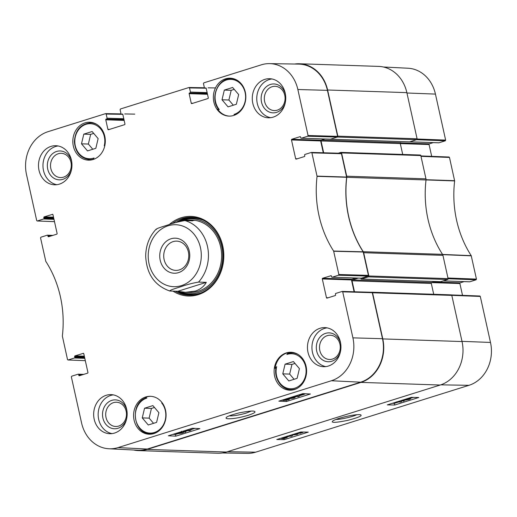 <?xml version="1.0" encoding="UTF-8"?>
<svg xmlns="http://www.w3.org/2000/svg" width="517" height="517" viewBox="0 0 517 517"><rect width="100%" height="100%" fill="white"/><g stroke="black" fill="none" stroke-linecap="round" stroke-linejoin="round"><path stroke-width="0.78" d="M400.268 142.86L400.746 142.711A0.724 0.62 -88.1 0 0 400.3 143.597L402.711 154.447M409.8 141.82L416.528 139.713L445.279 140.811L438.959 142.789L409.8 141.82A0.582 0.498 91.9 0 1 409.658 141.839M293.766 434.202L296.125 434.009C297.391 434.06 297.527 434.215 296.519 434.493L293.255 434.913L292.202 434.745L292.848 434.435M296.125 434.009C297.391 434.06 297.527 434.215 296.519 434.493L296.415 434.022M294.826 433.866L298.147 433.918L296.971 434.5L291.226 434.997M288.408 435.883L292.279 435.947L291.394 436.225L287.898 436.161L286.256 436.723L287.219 436.051M292.105 435.191L292.279 435.947M284.854 437.686L284.951 438.125L284.311 438.267L285.054 437.472L286.521 437.492M286.075 437.401L284.951 438.125M282.702 438.08L282.78 438.429C282.056 438.39 282.204 438.216 283.232 437.893L284.57 437.556L283.827 438.351L282.314 438.332M283.691 437.757L283.827 438.351M283.161 437.912L283.271 438.416M284.809 437.007L287.245 437.317L286.993 436.199M286.618 436.729L286.722 437.195C287.588 437.253 287.336 437.498 285.979 437.938L283.523 438.674L281.597 438.506L281.494 438.048M282.133 438.636C281.242 438.584 281.494 438.338 282.889 437.886L284.861 437.246M284.615 437.072L284.693 437.427M404.462 399.551L406.873 399.001L406.401 399.376L404.507 399.731L404.992 399.35M406.873 399.001L406.401 399.376L406.323 399.046M406.22 399.615L409.218 398.943L408.663 399.415L406 399.79M406.575 398.846L410.123 398.659C410.879 398.697 410.537 398.95 409.102 399.421L405.36 400.145L405.612 399.693L403.312 399.867M407.732 398.484L407.616 399.066M409.929 397.793L410.517 398.756L410.265 397.631M405.36 400.145L405.612 399.693M401.967 400.287L404.242 400.946L403.531 401.173L401.257 400.513M404.029 399.996L404.242 400.946M397.534 401.677L401.606 401.748L400.72 402.026L397.224 401.967L395.583 402.523L396.545 401.851M400.901 400.623L401.354 400.63L401.606 401.748M299.362 432.451L301.721 432.257C302.988 432.302 303.124 432.464 302.115 432.735L298.852 433.156L297.798 432.988L298.451 432.677M301.721 432.257C302.988 432.302 303.124 432.464 302.115 432.735L302.012 432.264M300.422 432.115L301.437 432.005M303.511 432.038L300.474 433.252L296.823 433.246M392.351 403.305L394.368 403.338L398.659 401.993M401.457 401.114L402.362 400.83M404.094 400.287L404.973 400.009M410.414 398.303L413.329 397.392M287.161 436.936L289.539 436.193M292.144 435.372L292.706 435.198M394.742 405.018L387.298 404.889L411.319 397.36L418.764 397.489L394.742 405.018L394.368 403.338M284.247 439.65L276.795 439.521L300.816 431.992L308.268 432.122L284.247 439.65L284.001 438.578M356.743 414.737C352.801 416.767 340.283 419.604 335.934 419.449M339.087 418.356C334.958 419.707 332.715 420.728 332.36 421.42C331.487 422.932 336.645 422.576 347.831 420.353C358.029 417.62 362.359 415.823 360.827 414.964C360.246 413.975 349.744 415.106 339.087 418.356M222.394 452.97L247.43 453.377A34.994 29.96 -88.1 0 0 255.65 452.181L468.964 385.32A34.994 29.96 -88.1 0 0 490.491 342.441L480.293 296.435L479.686 296.028M445.279 140.811L445.635 140.101L435.437 94.094A34.994 29.96 -88.1 0 0 408.016 68.231L383.368 66.997M433.285 142.627L429.427 143.829L400.494 142.866M323.668 152.78L321.044 140.96L429.071 144.54A0.582 0.498 91.9 0 1 429.427 143.829M429.071 144.54L431.689 156.347M448.11 278.741L476.092 279.807L476.448 279.096L471.207 255.637A101.881 87.237 91.9 0 1 454.643 180.924L449.48 157.439L448.872 157.032M476.092 279.807L469.779 281.791L443.205 280.905M464.098 281.623L460.246 282.831L433.673 281.946M431.63 282.599L459.891 283.542A0.582 0.498 91.9 0 1 460.246 282.831M459.891 283.542L462.508 295.349M371.749 292.267L371.801 292.254A0.724 0.62 91.9 0 1 372.557 292.764L382.787 338.913A35.486 30.387 91.9 0 1 360.956 382.393L147.164 449.396A35.486 30.387 91.9 0 1 138.388 450.604A35.486 30.387 91.9 0 1 133.632 450.003M354.481 291.775L352.045 280.796A0.724 0.62 91.9 0 1 352.491 279.91L358.268 278.101M360.847 278.185L360.969 278.747A0.433 0.375 -88.1 0 0 361.422 279.051L368.388 276.873L447.644 279.51A0.724 0.62 -88.1 0 0 448.09 278.624L442.933 255.353A2.895 2.482 -88.1 0 0 442.52 254.345L363.257 251.701A2.895 2.482 91.9 0 1 363.677 252.71L368.834 275.981A0.724 0.62 91.9 0 1 368.388 276.873M363.257 251.701A101.384 86.811 91.9 0 1 346.765 177.318L426.027 179.955A2.895 2.482 -88.1 0 0 425.969 178.837L420.812 155.565A0.724 0.62 -88.1 0 0 420.056 155.055M338.305 153.194L340.8 152.418A0.724 0.62 91.9 0 1 341.556 152.929L346.713 176.2A2.895 2.482 91.9 0 1 346.765 177.318M321.044 140.96A0.724 0.62 91.9 0 1 321.49 140.068L324.863 139.015L321.012 140.223L291.846 139.247A0.582 0.498 -88.1 0 0 291.491 139.958L320.656 140.934A0.582 0.498 91.9 0 1 321.012 140.223M330.169 139.189A0.433 0.375 -88.1 0 0 330.421 139.215L337.388 137.031L416.644 139.674A0.724 0.62 -88.1 0 0 417.09 138.782L406.86 92.64A35.486 30.387 -88.1 0 0 378.612 66.396L299.356 63.759A35.486 30.387 91.9 0 1 327.604 89.997L337.834 136.145A0.724 0.62 91.9 0 1 337.388 137.031M294.606 64.03A35.486 30.387 91.9 0 1 299.356 63.759M426.027 179.955A101.384 86.811 -88.1 0 0 442.52 254.345M138.388 450.604L217.644 453.241A35.486 30.387 -88.1 0 0 226.42 452.039L440.213 385.029A35.486 30.387 -88.1 0 0 462.043 341.55L451.813 295.401A0.724 0.62 -88.1 0 0 451.057 294.89M416.644 139.674L409.677 141.858A0.433 0.375 91.9 0 1 409.464 141.845M447.644 279.51L440.678 281.694A0.433 0.375 91.9 0 1 440.465 281.687M435.017 281.526L431.747 282.547A0.724 0.62 -88.1 0 0 431.307 283.432L433.711 294.283M164.115 259.566A14.638 12.531 91.9 0 1 176.736 241.129A14.638 12.531 91.9 0 1 188.776 256.18A14.638 12.531 91.9 0 1 175.767 270.391A14.638 12.531 91.9 0 1 164.115 259.566M160.218 260.271A17.533 15.012 -88.1 0 0 185.273 268.09A17.533 15.012 -88.1 0 0 178.779 238.77A17.533 15.012 -88.1 0 0 160.218 260.271M176.413 222.388C180.595 220.643 184.42 219.815 187.884 219.919L192.667 220.824L184.892 220.565C179.031 221.573 173.389 223.034 167.973 224.947C163.553 226.42 155.197 228.74 156.367 229.509M177.783 291.297L206.309 282.353C203.944 286.567 200.247 289.481 195.219 291.097L185.474 292.299L177.783 291.297L169.757 291.006M170.003 291.032C168.839 290.27 177.195 287.95 181.616 286.476C187.031 284.563 192.667 283.103 198.528 282.095L206.309 282.353M275.904 368.337L275.076 368.311A18.974 16.247 91.9 0 1 287.038 352.937A18.974 16.247 91.9 0 1 288.247 352.613L294.444 352.82M288.247 352.613A150.195 128.61 91.9 0 1 286.851 354.5A17.526 15.006 91.9 0 1 306.038 369.338A17.526 15.006 91.9 0 1 289.772 388.719A17.526 15.006 91.9 0 1 276.66 366.65L276.13 367.697M288.169 353.35L292.163 352.885A18.392 15.749 -88.1 0 0 288.169 353.35L286.851 354.5M229.335 116.118A18.974 16.247 91.9 0 1 217.618 109.126A150.195 128.61 91.9 0 1 219.24 109.526A17.817 15.252 91.9 0 1 221.909 82.429A17.817 15.252 91.9 0 1 244.308 89.829A17.817 15.252 91.9 0 1 234.02 114.412L235.455 114.768M234.02 114.412A150.195 128.61 91.9 0 1 235.177 114.89M217.618 109.126L218.51 109.152M218.704 109.326L219.24 109.526L218.704 109.326M92.866 159.585A150.195 128.61 91.9 0 1 94.062 157.969A17.526 15.006 91.9 0 1 74.881 143.131A17.526 15.006 91.9 0 1 91.141 123.744A17.526 15.006 91.9 0 1 104.253 145.82A150.195 128.61 91.9 0 1 104.932 145.103M162.422 403.131A150.195 128.61 91.9 0 1 161.672 402.943A17.817 15.252 91.9 0 1 159.003 430.041A17.817 15.252 91.9 0 1 136.611 422.635A17.817 15.252 91.9 0 1 146.899 398.058A150.195 128.61 91.9 0 1 145.335 397.405A18.974 16.247 91.9 0 1 146.518 396.978A18.974 16.247 91.9 0 1 150.835 396.326M276.66 366.65A150.195 128.61 91.9 0 1 275.076 368.311M286.295 352.911A18.974 16.247 91.9 0 1 290.987 352.264A18.974 16.247 91.9 0 1 306.594 371.768A18.974 16.247 91.9 0 1 289.72 390.193A18.974 16.247 91.9 0 1 274.197 373.448A18.974 16.247 91.9 0 1 286.295 352.911M225.528 78.83A18.974 16.247 91.9 0 1 230.227 78.183A18.974 16.247 91.9 0 1 245.827 97.687A18.974 16.247 91.9 0 1 228.96 116.112A18.974 16.247 91.9 0 1 213.437 99.367A18.974 16.247 91.9 0 1 225.528 78.83M85.001 122.872A18.974 16.247 91.9 0 1 89.7 122.225A18.974 16.247 91.9 0 1 105.3 141.729A18.974 16.247 91.9 0 1 88.433 160.154A18.974 16.247 91.9 0 1 72.91 143.409A18.974 16.247 91.9 0 1 85.001 122.872M145.768 396.953A18.974 16.247 91.9 0 1 150.46 396.306A18.974 16.247 91.9 0 1 166.067 415.81A18.974 16.247 91.9 0 1 149.2 434.235A18.974 16.247 91.9 0 1 133.67 417.49A18.974 16.247 91.9 0 1 145.768 396.953M251.172 411.099L246.422 413.031C239.785 414.964 234.214 415.927 229.703 415.914L229.18 415.875M297.12 378.341L288.803 380.945L282.78 373.862L285.08 364.168L293.404 361.557L299.421 368.647L297.12 378.341M228.036 106.864L222.019 99.781L224.32 90.087L232.637 87.476L238.66 94.566L236.359 104.26L228.036 106.864M95.832 148.301L87.515 150.912L81.492 143.823L83.793 134.129L92.116 131.518L98.133 138.608L95.832 148.301M158.9 412.689L156.599 422.383L148.276 424.993L142.253 417.904L144.553 408.21L152.877 405.599L158.9 412.689M368.085 276.072L361.357 278.178L332.198 277.209L338.512 275.225L368.085 276.072L368.44 275.361L363.18 251.805A101.384 86.811 91.9 0 1 346.655 177.279L341.466 153.698L340.865 153.29M355.677 278.01L351.825 279.219L322.666 278.249A0.582 0.498 -88.1 0 0 322.311 278.96L351.47 279.93A0.582 0.498 91.9 0 1 351.825 279.219M351.47 279.93L354.093 291.762M328.185 297.753L326.46 297.695A0.582 0.498 -88.1 0 0 327.067 298.109L335.236 295.55A0.582 0.498 -88.1 0 0 335.591 294.839L335.436 294.134A0.582 0.498 91.9 0 1 335.791 293.43L342.112 291.446L342.713 291.853L352.911 337.859A34.994 29.96 91.9 0 1 331.384 380.745L118.07 447.599A34.994 29.96 91.9 0 1 108.984 448.769L138.123 450.229A35.486 30.387 -88.1 0 0 147.339 449.047L360.653 382.186A35.486 30.387 -88.1 0 0 382.483 338.706L372.285 292.7L371.678 292.292M327.423 90.352A35.486 30.387 -88.1 0 0 298.742 64.102L269.57 63.623A34.994 29.96 91.9 0 1 297.857 89.512L308.054 135.519L307.699 136.23L337.265 137.07L337.62 136.359L327.423 90.352L297.857 89.512M337.265 137.07L330.544 139.176L301.379 138.207A0.582 0.498 91.9 0 1 300.778 137.8L300.623 137.102A0.582 0.498 -88.1 0 0 300.015 136.688L300.299 136.701M320.656 140.934L323.28 152.767M93.713 133.405L90.669 134.355L88.368 144.049L92.789 149.258M83.793 134.129L90.669 134.355M81.492 143.823L88.368 144.049M295 363.445L291.963 364.395L289.662 374.088L294.083 379.291M285.08 364.168L291.963 364.395M282.78 373.862L289.662 374.088M154.48 407.486L151.436 408.436L149.135 418.137L153.555 423.339M144.553 408.21L151.436 408.436M142.253 417.904L149.135 418.137M222.019 99.781L228.895 100.007L233.316 105.21M234.24 89.363L231.196 90.313L228.895 100.007M224.32 90.087L231.196 90.313M192.576 217.347A38.962 33.359 -88.1 0 0 176.174 222.459M177.409 291.284A38.962 33.359 -88.1 0 0 189.985 295.181M180.129 291.75A37.457 32.073 -88.1 0 0 222.724 255.514A37.457 32.073 -88.1 0 0 179.586 221.218M187.581 292.305A36.209 31.007 -88.1 0 0 221.599 257.065A36.209 31.007 -88.1 0 0 189.636 220.068M190.825 292.053A36.209 31.007 -88.1 0 0 192.479 292.351M194.877 220.332A36.209 31.007 -88.1 0 0 192.253 220.675M293.061 397.534L294.128 397.754L293.475 398.071L290.186 398.433C288.913 398.342 288.77 398.161 289.779 397.896L293.061 397.534M289.126 398.252L289.779 397.896M289.326 397.87L293.973 397.25L295.097 397.495L293.921 398.096L289.274 398.723L288.15 398.478L289.229 397.903M294.903 396.151L298.425 396.326L300.067 395.763L298.542 396.649L294.018 396.429L294.897 396.125M297.882 395.188L298.425 396.326M299.414 395.214L299.53 395.738M298.186 395.208L298.516 394.988M299.95 395.234L300.067 395.763M301.12 394.322L301.262 394.975L299.782 394.904M300.144 394.639L300.228 395.02L301.993 394.122L301.262 394.975M303.531 393.993C304.261 394.057 304.112 394.251 303.085 394.574L301.741 394.898L302.477 394.044L304.002 394.109M302.413 393.773L304.177 393.786C305.075 393.87 304.823 394.135 303.427 394.587L300.959 395.318L299 394.839M299.589 395.227C298.716 395.137 298.962 394.878 300.319 394.439L302.251 393.818M304.158 393.689L304.668 393.715M182.281 432.697L179.916 433.427L181.797 433.097L181.713 432.729M179.871 433.227L180.381 433.033M180.491 432.503L177.544 433.42L178.1 432.916L180.769 432.587M182.979 431.533L183.167 432.412C183.819 432.471 183.516 432.703 182.262 433.117L176.64 433.705C175.883 433.64 176.219 433.369 177.654 432.897L181.402 432.218L181.163 432.71L183.503 432.516L183.257 431.391M178.998 433.718L179.16 433.336M176.64 433.705L176.194 433.33M181.299 431.727L181.163 432.71M185.797 432.031L185.08 432.257L182.514 431.372L183.225 431.146L185.797 432.031L185.551 430.913L184.769 430.642M186.036 430.293L189.558 430.467L191.2 429.905L189.674 430.797L185.157 430.571L186.03 430.247M188.951 429.33L189.558 430.467M190.443 428.864L190.663 429.879M189.319 429.349L189.752 429.078M190.721 428.774L191.2 429.905M287.465 399.286L288.525 399.505L287.879 399.828L284.589 400.19C283.31 400.1 283.174 399.919 284.182 399.647L287.465 399.286M283.529 400.003L284.182 399.647M283.73 399.628L288.376 399.001L289.501 399.247L288.324 399.854L283.678 400.475L282.553 400.229L283.633 399.654M172.924 434.351L175.489 434.48L178.682 433.479M183.393 432.005L183.897 431.85M185.635 431.301L187.581 430.693M191.128 429.582L194.935 428.386M295 397.024L296.512 396.552M299.996 395.46L300.926 395.169M304.713 393.98L305.437 393.754M192.369 428.257L199.879 428.632L175.851 436.161L168.348 435.786L192.369 428.257M175.851 436.161L175.489 434.48M302.872 393.624L310.374 393.999L286.353 401.528L278.85 401.153L302.872 393.624M286.353 401.528L286.101 400.358M248.121 415.325C253.744 413.438 255.921 412.165 254.642 411.506C253.782 410.595 248.599 411.06 239.093 412.902C230.918 415.022 226.614 416.612 226.175 417.678C225.561 418.673 227.48 418.996 231.933 418.647C236.237 418.292 241.633 417.18 248.121 415.325M126.943 410.886A14.45 12.369 -88.1 0 0 111.982 400.313A14.45 12.369 -88.1 0 0 102.883 417.962A14.45 12.369 -88.1 0 0 117.986 428.27A14.45 12.369 -88.1 0 0 126.684 418.544M118.684 426.073A12.13 10.385 91.9 0 1 115.685 426.48A12.13 10.385 91.9 0 1 105.707 414.014A12.13 10.385 91.9 0 1 116.493 402.232A12.13 10.385 91.9 0 1 126.419 412.941A12.13 10.385 91.9 0 1 118.684 426.073M113.294 394.878A19.556 16.744 -88.1 0 0 110.709 395.44A19.556 16.744 -88.1 0 0 98.159 415.293A19.556 16.744 -88.1 0 0 112.002 433.608M340.735 343.876A14.45 12.369 -88.1 0 0 325.775 333.303A14.45 12.369 -88.1 0 0 316.675 350.959A14.45 12.369 -88.1 0 0 331.778 361.26A14.45 12.369 -88.1 0 0 340.477 351.541M332.476 359.063A12.13 10.385 91.9 0 1 329.478 359.477A12.13 10.385 91.9 0 1 319.5 347.004A12.13 10.385 91.9 0 1 330.285 335.229A12.13 10.385 91.9 0 1 340.212 345.931A12.13 10.385 91.9 0 1 332.476 359.063M327.087 327.868A19.556 16.744 -88.1 0 0 324.495 328.431A19.556 16.744 -88.1 0 0 311.951 348.29A19.556 16.744 -88.1 0 0 325.794 366.605M285.552 94.966A14.45 12.369 -88.1 0 0 270.591 84.394A14.45 12.369 -88.1 0 0 261.499 102.049A14.45 12.369 -88.1 0 0 276.595 112.351A14.45 12.369 -88.1 0 0 285.294 102.625M277.293 110.153A12.13 10.385 91.9 0 1 274.294 110.567A12.13 10.385 91.9 0 1 264.316 98.094A12.13 10.385 91.9 0 1 275.102 86.313A12.13 10.385 91.9 0 1 285.029 97.022A12.13 10.385 91.9 0 1 277.293 110.153M271.903 78.959A19.556 16.744 -88.1 0 0 269.318 79.521A19.556 16.744 -88.1 0 0 256.768 99.38A19.556 16.744 -88.1 0 0 270.611 117.689M71.76 161.976A14.45 12.369 -88.1 0 0 56.799 151.397A14.45 12.369 -88.1 0 0 47.706 169.053A14.45 12.369 -88.1 0 0 62.803 179.354A14.45 12.369 -88.1 0 0 71.501 169.634M63.501 177.157A12.13 10.385 91.9 0 1 60.502 177.57A12.13 10.385 91.9 0 1 50.524 165.097A12.13 10.385 91.9 0 1 61.31 153.323A12.13 10.385 91.9 0 1 71.236 164.025A12.13 10.385 91.9 0 1 63.501 177.157M58.111 145.968A19.556 16.744 -88.1 0 0 55.526 146.531A19.556 16.744 -88.1 0 0 42.976 166.384A19.556 16.744 -88.1 0 0 56.818 184.698M320.01 328.282A19.556 16.744 91.9 0 1 324.85 327.616A19.556 16.744 91.9 0 1 340.929 347.721A19.556 16.744 91.9 0 1 323.545 366.702A19.556 16.744 91.9 0 1 307.544 349.447A19.556 16.744 91.9 0 1 320.01 328.282M264.827 79.372A19.556 16.744 91.9 0 1 269.667 78.707A19.556 16.744 91.9 0 1 285.746 98.805A19.556 16.744 91.9 0 1 268.362 117.792A19.556 16.744 91.9 0 1 252.367 100.537A19.556 16.744 91.9 0 1 264.827 79.372M51.041 146.376A19.556 16.744 91.9 0 1 55.875 145.716A19.556 16.744 91.9 0 1 71.953 165.815A19.556 16.744 91.9 0 1 54.569 184.802A19.556 16.744 91.9 0 1 38.575 167.54A19.556 16.744 91.9 0 1 51.041 146.376M106.218 395.292A19.556 16.744 91.9 0 1 111.058 394.626A19.556 16.744 91.9 0 1 127.137 414.724A19.556 16.744 91.9 0 1 109.753 433.711A19.556 16.744 91.9 0 1 93.751 416.456A19.556 16.744 91.9 0 1 106.218 395.292M172.142 223.654A38.962 33.359 91.9 0 1 191.458 217.282A38.962 33.359 91.9 0 1 223.338 251.669A38.962 33.359 91.9 0 1 198.496 293.843A38.962 33.359 91.9 0 1 188.86 295.162A38.962 33.359 91.9 0 1 175.166 291.207M173.008 291.136A39.828 34.103 -88.1 0 0 198.237 294.664A39.828 34.103 -88.1 0 0 220.475 238.641A39.828 34.103 -88.1 0 0 169.324 224.527M297.372 158.758L295.646 158.7A0.582 0.498 -88.1 0 0 296.254 159.107L304.416 156.548A0.582 0.498 -88.1 0 0 304.778 155.837L304.623 155.139A0.582 0.498 91.9 0 1 304.978 154.428L311.292 152.45L311.9 152.858L317.063 176.342A101.881 87.237 -88.1 0 0 333.627 251.055L338.868 274.514L338.512 275.225M295.646 158.7L291.491 139.958M291.846 139.247L300.015 136.688M301.379 138.207L307.699 136.23M206.115 88.148L204.978 88.11A0.582 0.498 91.9 0 1 204.377 87.703L203.459 83.56L203.814 82.856L261.35 64.819A34.994 29.96 91.9 0 1 269.57 63.623M204.978 88.11L205.869 87.929M192.964 103.245L191.238 103.187A0.582 0.498 -88.1 0 0 191.846 103.594L207.937 98.547A0.582 0.498 -88.1 0 0 208.293 97.842L206.186 88.329A0.582 0.498 -88.1 0 0 205.579 87.922M191.238 103.187L189.132 93.674L207.504 94.288M207.343 93.564L189.487 92.97A0.582 0.498 -88.1 0 0 189.132 93.674M189.487 92.97L207.298 93.351M207.136 92.627L190.443 92.071A0.582 0.498 91.9 0 1 190.088 92.776M190.443 92.071L189.526 87.929L206.147 88.213M122.762 114.27L121.624 114.238A0.582 0.498 91.9 0 1 121.023 113.824L120.106 109.688L120.461 108.977L188.925 87.522L189.526 87.929M121.624 114.238L122.51 114.057M109.61 129.366L107.885 129.308A0.582 0.498 -88.1 0 0 108.486 129.722L124.584 124.675A0.582 0.498 -88.1 0 0 124.94 123.964L122.833 114.457A0.582 0.498 -88.1 0 0 122.225 114.044M107.885 129.308L105.778 119.802L124.151 120.416M123.99 119.685L106.134 119.091A0.582 0.498 -88.1 0 0 105.778 119.802M106.134 119.091L123.944 119.479M123.783 118.748L107.09 118.193A0.582 0.498 91.9 0 1 106.735 118.904M107.09 118.193L106.172 114.057L122.794 114.335M54.492 221.625L37.166 220.992L36.707 220.565L26.509 174.559A34.994 29.96 91.9 0 1 48.036 131.68L105.565 113.643L106.172 114.057M37.314 220.972L43.628 218.988L53.981 219.337M53.82 218.607L43.984 218.284A0.582 0.498 91.9 0 1 43.628 218.988M43.984 218.284L43.829 217.579L53.665 217.909M53.503 217.185L44.184 216.875A0.582 0.498 -88.1 0 0 43.829 217.579M44.184 216.875L52.637 214.322M49.71 236.379L47.984 236.321A0.582 0.498 -88.1 0 0 48.592 236.728L56.754 234.169A0.582 0.498 -88.1 0 0 57.109 233.458L52.96 214.723A0.582 0.498 -88.1 0 0 52.353 214.309M47.984 236.321L47.829 235.623L51.713 235.752M67.979 359.987L85.311 360.653L67.979 359.987L67.52 359.561L62.357 336.076A101.881 87.237 -88.1 0 0 45.793 261.363L40.552 237.904L40.908 237.193L47.221 235.209A0.582 0.498 91.9 0 1 47.829 235.623M68.128 359.968L74.442 357.99L84.794 358.333M84.633 357.609L74.797 357.279A0.582 0.498 91.9 0 1 74.442 357.99M74.797 357.279L74.648 356.581L84.478 356.911M84.316 356.181L75.004 355.87A0.582 0.498 -88.1 0 0 74.648 356.581M75.004 355.87L83.457 353.318M80.523 375.374L78.797 375.316A0.582 0.498 -88.1 0 0 79.405 375.73L87.573 373.171A0.582 0.498 -88.1 0 0 87.929 372.46L83.773 353.718A0.582 0.498 -88.1 0 0 83.166 353.311M78.797 375.316L78.642 374.618L82.526 374.747M108.984 448.769A34.994 29.96 91.9 0 1 81.563 422.906L71.365 376.899L71.721 376.189L78.041 374.211A0.582 0.498 91.9 0 1 78.642 374.618M326.46 297.695L322.311 278.96M322.666 278.249L331.119 275.697M332.198 277.209A0.582 0.498 91.9 0 1 331.591 276.795L331.436 276.097A0.582 0.498 -88.1 0 0 330.828 275.69M293.139 434.396L293.255 434.913M296.952 433.349L297.036 433.724M285.507 437.421L285.623 437.938M285.895 436.671L286.017 437.227M408.566 398.995L408.663 399.415M298.736 432.645L298.852 433.156M440.794 384.842L468.964 385.32M227.506 451.696L255.65 452.181M442.52 254.642L471.291 255.837M471.207 255.637L442.436 254.442M476.448 279.096L447.955 278.01M425.918 179.922L454.643 180.924M454.637 180.698L425.905 179.696M420.987 156.347L449.48 157.439M445.635 140.101L417.109 139.008M451.8 295.349L480.293 296.435M406.944 93.002L435.437 94.094M461.998 341.356L490.491 342.441M425.969 178.837L346.713 176.2M363.677 252.71L442.933 255.353M341.556 152.929L420.812 155.565M226.42 452.039L147.164 449.396M360.956 382.393L440.213 385.029M462.043 341.55L382.787 338.913M327.604 89.997L406.86 92.64M417.09 138.782L337.834 136.145M448.09 278.624L368.834 275.981M440.678 281.694L361.422 279.051M372.557 292.764L451.813 295.401M409.677 141.858L330.421 139.215M400.746 142.711L321.49 140.068M431.307 283.432L352.045 280.796M431.747 282.547L352.491 279.91M181.389 285.636A30.994 26.541 91.9 0 1 148.211 256.193A30.994 26.541 91.9 0 1 181.124 225.548A30.994 26.541 91.9 0 1 201.3 255.23A30.994 26.541 91.9 0 1 181.389 285.636M184.892 220.565A36.209 31.007 91.9 0 1 207.472 246.389A36.209 31.007 91.9 0 1 198.528 282.095M96.853 124.448A18.392 15.749 -88.1 0 0 90.876 122.846C80.814 123.75 75.314 130.006 74.383 141.606C75.301 152.321 80.387 158.325 89.648 159.611A18.392 15.749 -88.1 0 0 93.086 159.288M276.033 367.555C273.719 378.257 281.377 389.682 290.935 389.65A18.392 15.749 -88.1 0 0 297.017 388.454M298.147 354.488A18.392 15.749 -88.1 0 0 292.163 352.885L294.948 352.975M146.343 397.735C129.508 402.569 132.94 434.254 150.26 433.692A18.392 15.749 -88.1 0 0 157.375 431.979M235.125 114.755A18.392 15.749 -88.1 0 0 237.141 113.856M238.234 80.982A18.392 15.749 -88.1 0 0 231.254 78.797C217.967 77.544 209.43 98.295 218.652 109.339M177.706 291.291A38.82 33.237 -88.1 0 0 191.801 295.11M194.379 217.534A38.82 33.237 -88.1 0 0 176.736 222.258M179.464 291.633A38.187 32.7 -88.1 0 0 200.958 292.952M203.375 220.294A38.187 32.7 -88.1 0 0 179.8 221.089L179.438 221.263M293.365 397.554L293.475 398.071M290.056 397.812L290.186 398.433M293.805 396.468L293.973 397.25M302.962 393.999L303.085 394.574M179.851 432.542L179.955 433M287.762 399.305L287.879 399.828M284.453 399.57L284.589 400.19M288.286 398.588L288.376 399.001M360.653 382.186L331.384 380.745M147.339 449.047L118.07 447.599M363.18 251.805L333.627 251.055M333.711 251.256L363.264 252.005M317.063 176.342L346.655 177.279M346.648 177.053L317.057 176.116M368.44 275.361L338.868 274.514M342.713 291.853L372.285 292.7M311.9 152.858L341.466 153.698M337.62 136.359L308.054 135.519M382.483 338.706L352.911 337.859M298.147 433.918L298.044 433.446M408.062 398.781L407.978 398.407M409.729 141.839L438.817 142.808M449.021 157.013L420.896 155.934M479.834 296.008L451.457 294.923M443.134 280.925L469.63 281.81M451.238 294.864L371.975 292.228M420.237 155.029L340.974 152.392M330.311 139.228L409.574 141.871M361.312 279.07L440.574 281.707M156.05 229.244C149.284 236.605 145.833 245.562 145.691 256.115C146.57 273.952 154.589 285.584 169.75 291.006M185.474 292.299L189.403 292.428M187.884 219.919L191.813 220.048M89.648 159.611L92.433 159.708M90.876 122.846L93.661 122.936M290.935 389.65L293.727 389.747M150.26 433.692L153.2 433.789M231.254 78.797L234.188 78.894M295.097 397.495L294.858 396.377M181.79 432.328L181.545 431.21M289.501 399.247L289.262 398.129M361.215 278.198L332.05 277.228M371.82 292.273L342.248 291.426M341.007 153.271L311.434 152.431M330.395 139.196L301.237 138.226M206.128 88.174L204.835 88.129M189.06 87.502L204.396 87.761M208.093 87.825L215.46 87.948M105.701 113.624L121.036 113.889M124.739 113.947L134.756 114.121M122.775 114.296L121.482 114.257M54.492 221.651L37.166 220.992M52.902 235.377L47.37 235.19M83.715 374.373L78.183 374.192"/></g></svg>
